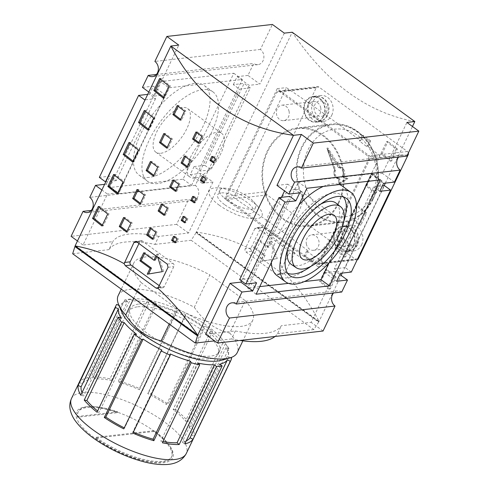 <?xml version="1.0" encoding="UTF-8"?>
<svg xmlns="http://www.w3.org/2000/svg" width="489" height="489" viewBox="0 0 489 489"><rect width="100%" height="100%" fill="white"/><g stroke="black" fill="none" stroke-linecap="round" stroke-linejoin="round"><path stroke-width="0.37" stroke-dasharray="2.44 1.83" d="M293.956 249.659A707.186 240.71 25.6 0 0 263.308 227.336L262.049 226.994L260.606 228.094L251.028 248.088L250.784 249.292L251.609 251.346L282.257 273.669L283.553 274.005L285.081 272.893L294.659 252.905L293.956 249.659L288.113 250.325L257.458 227.996A2.359 1.95 83.5 0 0 256.236 227.654L262.067 226.994M260.606 228.094L254.8 228.754A2.359 1.95 83.5 0 1 256.236 227.654M254.8 228.754L245.221 248.748A2.359 1.95 83.5 0 0 245.967 251.988L276.615 274.311L282.257 273.669M380.002 155.838A707.186 240.71 25.6 0 0 368.015 146.449L366.689 146.596A704.832 239.91 25.6 0 0 359.384 140.973L360.705 140.826A707.186 240.71 25.6 0 0 286.34 87.617L233.669 197.562A707.186 240.71 -154.4 0 1 308.027 250.765L306.707 250.918A704.832 239.91 -154.4 0 1 314.017 256.542L315.338 256.389A707.186 240.71 -154.4 0 1 327.324 265.784L380.002 155.838L370.888 156.877L318.217 266.817L327.324 265.784M318.217 266.817L224.561 198.595L277.232 88.65L370.888 156.877M277.232 88.65L286.34 87.617M224.561 198.595L233.669 197.562M368.015 146.449L370.65 140.948L369.323 141.101A704.832 239.91 25.6 0 0 362.013 135.477L359.384 140.973M369.323 141.101L366.689 146.596M362.013 135.477L363.339 135.331L360.705 140.826M306.707 250.918L304.072 256.413A704.832 239.91 -154.4 0 1 311.383 262.037L312.703 261.884L315.338 256.389M308.027 250.765L305.393 256.267L304.072 256.413M386.646 141.627L387.973 141.474L382.227 153.467A707.186 240.71 -154.4 0 1 391.622 161.003L397.368 149.011L396.041 149.163A704.832 239.91 25.6 0 0 386.646 141.627L380.9 153.619A704.832 239.91 -154.4 0 1 390.295 161.156L391.622 161.003M382.227 153.467L380.9 153.619M396.041 149.163L390.295 161.156M397.368 149.011A707.186 240.71 25.6 0 0 387.973 141.474M340.674 237.575L342 237.422L336.255 249.414A707.186 240.71 -154.4 0 1 345.65 256.951L351.395 244.958L350.069 245.111A704.832 239.91 25.6 0 0 340.674 237.575L334.928 249.567A704.832 239.91 -154.4 0 1 344.323 257.104L345.65 256.951M336.255 249.414L334.928 249.567M350.069 245.111L344.323 257.104M351.395 244.958A707.186 240.71 25.6 0 0 342 237.422M325.35 269.555L326.676 269.408L320.931 281.401A707.186 240.71 -154.4 0 1 330.326 288.938L336.071 276.945L334.745 277.092A704.832 239.91 25.6 0 0 325.35 269.555L319.604 281.554A704.832 239.91 -154.4 0 1 328.999 289.085L330.326 288.938M320.931 281.401L319.604 281.554M334.745 277.092L328.999 289.085M336.071 276.945A707.186 240.71 25.6 0 0 326.676 269.408M371.322 173.607L372.649 173.454L366.903 185.453A707.186 240.71 -154.4 0 1 376.298 192.984L382.043 180.991L380.717 181.144A704.832 239.91 25.6 0 0 371.322 173.607L365.576 185.6A704.832 239.91 -154.4 0 1 374.971 193.137L376.298 192.984M366.903 185.453L365.576 185.6M380.717 181.144L374.971 193.137M382.043 180.991A707.186 240.71 25.6 0 0 372.649 173.454M288.113 250.325A2.359 1.95 83.5 0 1 288.852 253.565L279.28 273.553A2.359 1.95 83.5 0 1 277.844 274.659A2.359 1.95 83.5 0 1 276.615 274.311M250.784 249.292C234.476 240.649 216.37 234.928 196.45 232.128L195.924 232.189L196.04 232.77L318.645 322.08L318.528 321.499L319.054 321.438L341.108 275.405M414.831 121.541C367.471 112.806 326.603 83.038 292.226 32.231L196.45 232.128L319.054 321.438C309.396 302.691 297.825 286.792 284.353 273.742M342.221 273.082L384.103 185.667M385.32 183.131L412.459 126.48M370.65 140.948A707.186 240.71 25.6 0 0 363.339 135.331M305.393 256.267A707.186 240.71 -154.4 0 1 312.703 261.884M351.579 217.434A707.186 240.71 -154.4 0 1 360.974 224.971L366.719 212.978A707.186 240.71 25.6 0 0 357.325 205.441L351.579 217.434L350.252 217.587A704.832 239.91 -154.4 0 1 359.647 225.123L360.974 224.971M314.017 256.542L311.383 262.037M366.719 212.978L365.393 213.125A704.832 239.91 25.6 0 0 355.998 205.594L350.252 217.587M365.393 213.125L359.647 225.123M355.998 205.594L357.325 205.441M318.528 321.499L195.924 232.189M318.645 322.08L313.81 329.592L191.205 240.282L196.04 232.77M258.736 239.714L254.903 247.709L265.124 255.154L262.251 261.15L277.257 258.595L271.829 241.163L268.956 247.159L258.736 239.714L257.416 239.867L267.636 247.306L270.509 241.309L275.937 258.748L260.93 261.297L263.803 255.301L253.589 247.862L257.416 239.867M205.618 334.329L235.38 330.943A94.291 32.097 25.6 0 0 281.377 325.717L311.138 322.337L335.564 271.364L339.904 274.525M323.058 331.016L311.138 322.337M188.534 233.027L176.615 224.347L188.589 199.359A8.252 6.815 -96.5 0 0 192.874 200.557A8.252 6.815 -96.5 0 0 198.656 194.243A8.252 6.815 -96.5 0 0 195.294 185.368L201.04 173.369L212.959 182.055L188.534 233.027L158.772 236.407L154.94 244.408A94.291 32.097 25.6 0 0 108.943 249.634L112.776 241.639L83.014 245.02L107.433 194.047L101.889 190.007M158.772 236.407A94.291 32.097 25.6 0 0 112.776 241.639M275.02 336.481A94.291 32.097 25.6 0 0 277.544 333.712L281.377 325.717M235.38 330.943L231.548 338.944A94.291 32.097 25.6 0 0 239.958 340.46M394.409 182.097L382.49 173.412L406.915 122.439M406.86 156.113A8.252 6.815 -96.5 0 0 402.581 154.909A8.252 6.815 -96.5 0 0 398.676 157.042M284.311 33.13L259.885 84.108L247.966 75.422L253.712 63.429A8.252 6.815 -96.5 0 0 257.996 64.634A8.252 6.815 -96.5 0 0 263.785 58.319A8.252 6.815 -96.5 0 0 260.417 49.438L272.391 24.45M341.738 292.037A8.252 6.815 -96.5 0 0 337.453 290.839A8.252 6.815 -96.5 0 0 333.547 292.972M159.231 285.662L161.596 287.385A2.359 1.95 -96.5 0 0 162.819 287.728A2.359 1.95 -96.5 0 0 164.255 286.627L173.833 266.639A2.359 1.95 -96.5 0 0 173.088 263.4L142.433 241.071A2.359 1.95 -96.5 0 0 141.211 240.729A2.359 1.95 -96.5 0 0 139.775 241.829L138.968 243.51M163.247 98.057L164.573 97.904A704.832 239.91 -154.4 0 1 163.668 97.183M159.597 78.527L160.93 78.374A704.832 239.91 25.6 0 0 170.319 85.911L164.573 97.904M160.93 78.374L160.502 79.255M170.319 85.911L168.992 86.058M117.274 194.005L118.601 193.852A704.832 239.91 -154.4 0 1 117.696 193.131M113.631 174.475L114.958 174.322A704.832 239.91 25.6 0 0 124.347 181.859L118.601 193.852M114.958 174.322L114.536 175.209M124.347 181.859L123.026 182.012M101.957 225.985L103.277 225.839A704.832 239.91 -154.4 0 1 102.372 225.117M98.307 206.456L99.634 206.309A704.832 239.91 25.6 0 0 109.023 213.84L103.277 225.839M99.634 206.309L99.212 207.189M109.023 213.84L107.702 213.993M147.922 130.037L149.249 129.885A704.832 239.91 -154.4 0 1 148.344 129.163M144.279 110.508L145.606 110.355A704.832 239.91 25.6 0 0 154.995 117.892L149.249 129.885M145.606 110.355L145.184 111.241M154.995 117.892L153.668 118.045M213.387 162.88L214.708 162.727A704.832 239.91 -154.4 0 1 213.779 162.067M211.835 156.407L213.155 156.26L212.764 157.073M213.155 156.26A704.832 239.91 25.6 0 0 216.621 158.729L214.708 162.727M216.621 158.729L215.301 158.882M203.809 182.868L205.129 182.721A704.832 239.91 -154.4 0 1 204.2 182.055M202.257 176.395L203.577 176.248L203.186 177.061M203.577 176.248A704.832 239.91 25.6 0 0 207.043 178.717L205.129 182.721M207.043 178.717L205.722 178.87M184.653 222.85L185.973 222.697A704.832 239.91 -154.4 0 1 185.044 222.037M183.1 216.376L184.42 216.224L184.029 217.037M184.42 216.224A704.832 239.91 25.6 0 0 187.892 218.699L185.973 222.697M187.892 218.699L186.572 218.852M175.08 242.837L176.395 242.685A704.832 239.91 -154.4 0 1 175.465 242.024M173.528 236.364L174.842 236.218L174.457 237.031M174.842 236.218A704.832 239.91 25.6 0 0 178.314 238.687L176.395 242.685M178.314 238.687L176.994 238.84M194.231 202.856L195.551 202.709A704.832 239.91 -154.4 0 1 194.622 202.043M192.678 196.389L193.999 196.236L193.607 197.049M193.999 196.236A704.832 239.91 25.6 0 0 197.464 198.711L195.551 202.709M197.464 198.711L196.15 198.858M198.491 143.375L199.812 143.222A704.832 239.91 -154.4 0 1 198.889 142.543M195.948 132.03L197.269 131.877L196.871 132.708M197.269 131.877A704.832 239.91 25.6 0 0 203.161 136.223L199.812 143.222M203.161 136.223L201.847 136.376M187 167.36L188.32 167.207A704.832 239.91 -154.4 0 1 187.397 166.529M184.457 156.015L185.777 155.863L185.38 156.694M185.777 155.863A704.832 239.91 25.6 0 0 191.67 160.215L188.32 167.207M191.67 160.215L190.349 160.361M164.017 215.337L165.331 215.184A704.832 239.91 -154.4 0 1 164.408 214.506M161.474 203.986L162.788 203.84L162.391 204.671M162.788 203.84A704.832 239.91 25.6 0 0 168.687 208.186L165.331 215.184M168.687 208.186L167.366 208.338M152.519 239.323L153.839 239.17A704.832 239.91 -154.4 0 1 152.916 238.491M149.976 227.978L151.297 227.825L150.899 228.656M151.297 227.825A704.832 239.91 25.6 0 0 157.195 232.177L153.839 239.17M157.195 232.177L155.875 232.324M175.508 191.346L176.829 191.199A704.832 239.91 -154.4 0 1 175.906 190.521M172.965 180.001L174.286 179.854L173.882 180.685M174.286 179.854A704.832 239.91 25.6 0 0 180.178 184.2L176.829 191.199M180.178 184.2L178.858 184.353M180.221 120.19L181.541 120.043A704.832 239.91 -154.4 0 1 180.63 119.34M177.22 105.575L178.546 105.422A704.832 239.91 25.6 0 0 185.851 111.046L181.541 120.043M178.546 105.422L178.13 106.278M185.851 111.046L184.53 111.199M166.816 148.179L168.137 148.026A704.832 239.91 -154.4 0 1 167.22 147.33M163.815 133.558L165.135 133.411A704.832 239.91 25.6 0 0 172.446 139.035L168.137 148.026M165.135 133.411L164.726 134.267M172.446 139.035L171.126 139.182M140.001 204.145L141.321 203.999A704.832 239.91 -154.4 0 1 140.404 203.302M136.999 189.53L138.32 189.384A704.832 239.91 25.6 0 0 145.63 195.001L141.321 203.999M138.32 189.384L137.91 190.239M145.63 195.001L144.31 195.154M126.59 232.134L127.91 231.982A704.832 239.91 -154.4 0 1 126.993 231.285M123.589 217.513L124.909 217.367A704.832 239.91 25.6 0 0 132.219 222.99L127.91 231.982M124.909 217.367L124.499 218.222M132.219 222.99L130.899 223.137M153.405 176.162L154.726 176.016A704.832 239.91 -154.4 0 1 153.815 175.313M150.404 161.547L151.724 161.394A704.832 239.91 25.6 0 0 159.035 167.018L154.726 176.016M151.724 161.394L151.315 162.25M159.035 167.018L157.715 167.165M132.598 162.018L133.925 161.871A704.832 239.91 -154.4 0 1 133.02 161.15M128.955 142.488L130.282 142.342A704.832 239.91 25.6 0 0 139.671 149.878L133.925 161.871M130.282 142.342L129.86 143.222M139.671 149.878L138.35 150.025M75.361 246.108L75.624 245.857L75.098 245.918M75.624 245.857L198.228 335.167M155.967 255.985L156.804 254.231L157.751 257.275M77.464 240.979L83.014 245.02M176.615 224.347L71.094 236.34M148.815 92.06L154.365 96.101L178.785 45.122M338.944 178.497L338.987 183.222L345.815 178.711L342.392 176.217L343.192 176.04L346.86 178.711L338.871 183.992L338.822 178.931A5.892 4.872 83.5 0 1 334.568 170.068L326.933 148.173L338.938 167.183A5.892 4.872 83.5 0 1 343.192 176.04L344.25 175.924A5.892 4.872 -96.5 0 0 339.989 167.067L338.486 167.678L328.192 151.382L326.933 148.173L327.985 148.051L335.625 169.952L334.739 170.148A5.422 4.48 -96.5 0 0 334.8 175.747A5.422 4.48 -96.5 0 0 338.944 178.497L338.822 178.931L338.944 178.497L338.822 178.931L339.879 178.809L339.922 183.87L338.785 183.87L338.743 178.87M345.815 178.711L347.911 178.589L344.25 175.924M338.987 183.222L338.785 183.87M335.625 169.952A5.892 4.872 -96.5 0 0 339.879 178.809M339.922 183.87L347.911 178.589M339.989 167.067L327.985 148.051M353.321 245.533A12.494 10.324 -96.5 0 0 352.856 232.397A12.494 10.324 -96.5 0 0 342.881 226.548A12.494 10.324 -96.5 0 0 334.036 240.123A12.494 10.324 -96.5 0 0 345.705 251.37A12.494 10.324 -96.5 0 0 353.321 245.533M323.498 115.887A12.494 10.324 -96.5 0 0 323.033 102.751A12.494 10.324 -96.5 0 0 313.064 96.901A12.494 10.324 -96.5 0 0 304.213 110.477A12.494 10.324 -96.5 0 0 315.882 121.73A12.494 10.324 -96.5 0 0 323.498 115.887M338.247 202.813A48.796 40.324 -96.5 0 0 336.432 151.492A48.796 40.324 -96.5 0 0 297.489 128.65A48.796 40.324 -96.5 0 0 262.935 181.688A48.796 40.324 -96.5 0 0 308.51 225.618A48.796 40.324 -96.5 0 0 338.247 202.813M408.358 152.99A2.359 1.95 -96.5 0 0 407.429 151.517L318.883 87.018A2.359 1.95 -96.5 0 0 317.661 86.669A2.359 1.95 -96.5 0 0 316.224 87.775L266.419 191.719A2.359 1.95 -96.5 0 0 267.165 194.958L355.711 259.457A2.359 1.95 -96.5 0 0 356.933 259.8A2.359 1.95 -96.5 0 0 357.208 259.745M368.602 159.255A2.359 1.95 -96.5 0 0 367.856 156.015L279.311 91.51A2.359 1.95 -96.5 0 0 278.088 91.168A2.359 1.95 -96.5 0 0 276.652 92.268L226.847 196.217A2.359 1.95 -96.5 0 0 227.593 199.457L316.139 263.956A2.359 1.95 -96.5 0 0 317.367 264.298A2.359 1.95 -96.5 0 0 318.804 263.198L368.602 159.255L407.471 154.836M353.657 245.784A12.965 10.715 83.5 0 1 345.76 251.841A12.965 10.715 83.5 0 1 333.651 240.166A12.965 10.715 83.5 0 1 342.832 226.077A12.965 10.715 83.5 0 1 353.174 232.147A12.965 10.715 83.5 0 1 353.657 245.784M361.573 244.885A12.965 10.715 -96.5 0 0 361.09 231.248A12.965 10.715 -96.5 0 0 350.741 225.178A12.965 10.715 -96.5 0 0 341.56 239.268A12.965 10.715 -96.5 0 0 353.669 250.943A12.965 10.715 -96.5 0 0 361.573 244.885M323.84 116.137A12.965 10.715 83.5 0 1 315.937 122.195A12.965 10.715 83.5 0 1 303.828 110.526A12.965 10.715 83.5 0 1 313.009 96.431A12.965 10.715 83.5 0 1 323.357 102.501A12.965 10.715 83.5 0 1 323.84 116.137M331.75 115.239A12.965 10.715 -96.5 0 0 331.273 101.602A12.965 10.715 -96.5 0 0 320.925 95.532A12.965 10.715 -96.5 0 0 311.744 109.622A12.965 10.715 -96.5 0 0 323.852 121.296A12.965 10.715 -96.5 0 0 331.75 115.239M338.761 203.186A49.505 40.905 83.5 0 1 308.59 226.321A49.505 40.905 83.5 0 1 262.355 181.755A49.505 40.905 83.5 0 1 297.41 127.947A49.505 40.905 83.5 0 1 336.921 151.119A49.505 40.905 83.5 0 1 338.761 203.186M373.058 199.286A49.505 40.905 -96.5 0 0 371.218 147.226A49.505 40.905 -96.5 0 0 331.707 124.053A49.505 40.905 -96.5 0 0 296.652 177.855A49.505 40.905 -96.5 0 0 342.887 222.422A49.505 40.905 -96.5 0 0 373.058 199.286M194.329 307.269C203.558 321.224 215.356 329.812 229.72 333.052L245.24 300.668L209.842 274.885L194.329 307.269A66.003 22.463 -154.4 0 0 130.05 289.323A66.003 22.463 -154.4 0 0 118.204 295.539M133.784 298.266L141.254 282.679L176.645 308.461L169.182 324.048M141.254 282.679A66.003 22.463 -154.4 0 1 133.723 263.155A66.003 22.463 -154.4 0 1 209.842 274.885M229.72 333.052A66.003 22.463 -154.4 0 1 237.257 352.575M122.177 312.862A58.931 20.061 -154.4 0 1 132.287 299.042A58.931 20.061 -154.4 0 1 205.068 324.348A58.931 20.061 -154.4 0 1 221.26 360.338M245.24 300.668A66.003 22.463 -154.4 0 1 252.77 320.191A66.003 22.463 -154.4 0 1 176.645 308.461M139.096 304.005A49.505 16.852 -154.4 0 1 192.904 320.588A49.505 16.852 -154.4 0 1 219.5 351.444A49.505 16.852 -154.4 0 1 167.574 345.246A49.505 16.852 -154.4 0 1 130.215 308.663A49.505 16.852 -154.4 0 1 139.096 304.005M137.757 306.805A49.505 16.852 -154.4 0 1 191.56 323.388A49.505 16.852 -154.4 0 1 218.161 354.244A49.505 16.852 -154.4 0 1 166.236 348.046A49.505 16.852 -154.4 0 1 128.87 311.462A49.505 16.852 -154.4 0 1 137.757 306.805M117.727 411.891L77.892 416.414A51.858 17.653 -154.4 0 1 78.283 411.591A51.858 17.653 -154.4 0 1 117.727 411.891L117.342 412.685A51.858 17.653 25.6 0 0 77.904 412.392A51.858 17.653 25.6 0 0 77.506 417.215L117.342 412.685M77.506 417.215L77.892 416.414M95.655 438.095A51.858 17.653 25.6 0 0 171.443 457.209A51.858 17.653 25.6 0 0 153.693 431.5L95.655 438.095L96.033 437.294L154.072 430.699A51.858 17.653 -154.4 0 1 171.822 456.408A51.858 17.653 -154.4 0 1 96.033 437.294M153.693 431.5L154.072 430.699M203.87 326.609A60.349 20.538 25.6 0 0 185.099 315.656L185.893 314.794L148.546 392.753A63.649 21.663 -154.4 0 1 168.039 404.134L205.392 326.175L203.87 326.609L166.517 404.568L168.039 404.134M148.546 392.753L147.751 393.614A60.349 20.538 -154.4 0 1 166.517 404.568M185.099 315.656L147.751 393.614M176.786 311.762A60.349 20.538 25.6 0 0 156.59 304.476L155.826 302.966L118.472 380.925A63.649 21.663 -154.4 0 1 139.444 388.492L176.798 310.533L176.786 311.762L139.432 389.721L139.444 388.492M118.472 380.925L119.243 382.435A60.349 20.538 -154.4 0 1 139.432 389.721M156.59 304.476L119.243 382.435M148.821 302.563A60.349 20.538 25.6 0 0 132.623 300.9L130.496 299.146L93.142 377.105A63.649 21.663 -154.4 0 1 109.976 378.834L147.323 300.876L148.821 302.563L111.474 380.521L109.976 378.834M93.142 377.105L95.269 378.859A60.349 20.538 -154.4 0 1 111.474 380.521M132.623 300.9L95.269 378.859M116.694 304.36L79.34 382.319A63.649 21.663 -154.4 0 1 87.519 377.746L124.872 299.788L127.482 301.481L90.129 379.44L87.519 377.746M79.34 382.319L82.256 383.841A60.349 20.538 -154.4 0 1 90.129 379.44M127.482 301.481A60.349 20.538 25.6 0 0 119.603 305.882L82.256 383.841M119.603 305.882L119.072 305.601M80.764 395.161L83.686 396.053A60.349 20.538 -154.4 0 1 81.981 392.624M121.034 318.094L83.686 396.053M97.03 412.203L99.175 412.221A60.349 20.538 -154.4 0 1 97.617 410.98M136.529 334.262L99.175 412.221M123.784 428.865L124.579 428.009A60.349 20.538 -154.4 0 1 124.273 427.857M161.932 350.051L124.579 428.009M133.369 432.111A60.349 20.538 -154.4 0 1 132.898 431.903L132.886 433.126M170.245 353.944L132.898 431.903M162.965 441.518A60.349 20.538 -154.4 0 1 160.857 441.102L162.354 442.789M198.21 363.144L160.857 441.102M186.242 440.882A60.349 20.538 -154.4 0 1 182.201 442.178L184.811 443.878M219.555 364.219L182.201 442.178M230.545 357.722L228.559 356.897A60.349 20.538 25.6 0 0 225.997 347.606L228.919 348.498L191.566 426.457A63.649 21.663 -154.4 0 1 194.231 436.109L231.578 358.15M191.566 426.457L188.644 425.564A60.349 20.538 -154.4 0 1 191.211 434.855L194.231 436.109M228.559 356.897L191.211 434.855M225.997 347.606L188.644 425.564M130.496 299.146A63.649 21.663 25.6 0 0 124.872 299.788M155.826 302.966A63.649 21.663 25.6 0 0 147.323 300.876M185.893 314.794A63.649 21.663 25.6 0 0 176.798 310.533M212.648 331.463L175.3 409.421A63.649 21.663 -154.4 0 1 188.088 421.561L225.441 343.602L222.819 343.131A60.349 20.538 25.6 0 0 210.502 331.444L212.648 331.463A63.649 21.663 25.6 0 0 205.392 326.175M228.919 348.498A63.649 21.663 25.6 0 0 225.441 343.602M210.502 331.444L173.155 409.403A60.349 20.538 -154.4 0 1 185.465 421.09L188.088 421.561M222.819 343.131L185.465 421.09M175.3 409.421L173.155 409.403M143.711 252.789L145.031 252.636L155.251 260.081M144.64 253.461L145.031 252.636M156.804 254.231L158.124 254.084L163.552 271.517L148.583 273.993M156.89 256.658L158.124 254.084M162.232 271.67L163.552 271.517M147.226 274.225L148.546 274.072M194.836 178.082A26.981 12.103 -53.9 0 1 189.915 177.006A26.981 12.103 -53.9 0 1 196.016 148.075A26.981 12.103 -53.9 0 1 221.682 133.393A26.981 12.103 -53.9 0 1 218.479 157.959A26.981 12.103 -53.9 0 1 194.836 178.082M160.777 153.271A26.981 12.103 126.1 0 0 184.42 133.149A26.981 12.103 126.1 0 0 187.623 108.589A26.981 12.103 126.1 0 0 161.957 123.265A26.981 12.103 126.1 0 0 155.857 152.201A26.981 12.103 126.1 0 0 160.777 153.271M295.087 189.384A26.981 12.103 126.1 0 0 271.444 209.5A26.981 12.103 126.1 0 0 268.241 234.066A26.981 12.103 126.1 0 0 293.913 219.384A26.981 12.103 126.1 0 0 300.014 190.453A26.981 12.103 126.1 0 0 295.087 189.384M256.603 282.813L250.472 278.345L239.659 279.58M250.472 278.345L289.745 196.389M299.702 192.862L287.783 184.176L284.549 190.93M281.481 197.33L241.45 280.882M379.764 191.321L373.633 186.859L382.38 185.863M351.316 272.049L345.185 267.587L384.452 185.631M373.633 186.859L334.366 268.816L340.497 273.278M334.366 268.816L345.185 267.587M313.81 329.592L277.544 333.712M335.564 271.364L324.745 272.593L371.677 174.646L382.49 173.412M336.664 281.273L324.745 272.593M383.596 183.326L371.677 174.646M231.548 338.944L214.592 340.87M276.97 185.404L287.783 184.176M147.702 94.377L149.426 94.181L155.557 98.65L145.086 99.835M155.557 98.65L116.29 180.606L110.159 176.138L99.346 177.366M116.29 180.606L105.82 181.792M250.27 87.886L244.139 83.417L204.873 165.374L210.997 169.842L250.27 87.886L239.451 89.114L233.32 84.646L244.139 83.417M204.873 165.374L194.054 166.602L200.184 171.071L210.997 169.842M200.184 171.071L239.451 89.114M247.966 75.422L237.153 76.651L233.32 84.646M237.153 76.651L249.072 85.337L259.885 84.108M194.054 166.602L190.221 174.604L202.14 183.283L249.072 85.337M190.221 174.604L201.04 173.369M212.959 182.055L202.14 183.283M154.94 244.408L191.205 240.282M104.603 184.329L106.333 184.133L118.252 192.819L107.433 194.047M149.426 94.181L153.259 86.186L142.446 87.415M153.259 86.186L165.178 94.872L118.252 192.819M154.365 96.101L165.178 94.872M106.333 184.133L110.159 176.138M72.678 253.754L108.943 249.634M195.294 185.368L89.768 197.36M156.376 74.493L253.712 63.429M160.453 81.59L109.689 187.531L183.033 179.2L233.791 73.252L160.453 81.59L168.968 87.794L242.306 79.456L191.547 185.398L118.204 193.736L168.968 87.794M254.903 247.709L253.589 247.862M268.956 247.159L267.636 247.306M271.829 241.163L270.509 241.309M277.257 258.595L275.937 258.748M262.251 261.15L260.93 261.297M265.124 255.154L263.803 255.301M342.276 186.083A55.398 24.853 -53.9 0 1 335.717 236.517A55.398 24.853 -53.9 0 1 287.165 277.844A55.398 24.853 -53.9 0 1 277.055 275.643M271.383 262.385A55.398 24.853 -53.9 0 1 298.913 204.922M323.431 186.382A55.398 24.853 -53.9 0 1 339.403 184.567M256.132 294.207L247.623 288.003L298.382 182.061L371.719 173.723L368.089 181.309M306.896 188.265L298.382 182.061M380.234 179.928L371.719 173.723M356.475 205.545L328.938 263.015M304.421 281.548L288.455 283.363M259.769 286.627L247.623 288.003M157.751 183.571A55.398 24.853 -53.9 0 1 147.641 181.37A55.398 24.853 -53.9 0 1 160.166 121.963A55.398 24.853 -53.9 0 1 212.874 91.822A55.398 24.853 -53.9 0 1 206.297 142.256A55.398 24.853 -53.9 0 1 157.751 183.571M149.237 177.366A55.398 24.853 -53.9 0 1 139.127 175.172A55.398 24.853 -53.9 0 1 151.651 115.759A55.398 24.853 -53.9 0 1 204.359 85.618A55.398 24.853 -53.9 0 1 197.782 136.058A55.398 24.853 -53.9 0 1 149.237 177.366M109.689 187.531L118.204 193.736M233.791 73.252L242.306 79.456M183.033 179.2L191.547 185.398M320.491 204.261A37.946 17.023 126.1 0 0 287.666 249.323M291.322 264.439A37.946 17.023 126.1 0 0 327.178 243.62A37.946 17.023 126.1 0 0 335.998 203.1M343.333 196.896A47.622 21.369 126.1 0 0 341.151 194.885A47.622 21.369 126.1 0 0 332.764 193.21A47.622 21.369 126.1 0 0 291.242 228.375A47.622 21.369 126.1 0 0 285.081 271.86A47.622 21.369 126.1 0 0 287.66 273.32M311.138 266.23A47.622 21.369 126.1 0 0 343.779 221.419M260.417 49.438L154.891 61.431M91.254 210.417L188.589 199.359M338.088 240.729A7.781 6.43 83.5 0 1 343.412 231.23A7.781 6.43 83.5 0 1 350.68 238.235A7.781 6.43 83.5 0 1 345.173 246.688A7.781 6.43 83.5 0 1 338.088 240.729M306.426 244.329A7.781 6.43 83.5 0 1 311.756 234.83A7.781 6.43 83.5 0 1 319.024 241.829A7.781 6.43 83.5 0 1 313.516 250.289A7.781 6.43 83.5 0 1 306.426 244.329M289.023 111.144A7.781 6.43 83.5 0 1 283.693 120.642A7.781 6.43 83.5 0 1 276.432 113.637A7.781 6.43 83.5 0 1 281.939 105.184A7.781 6.43 83.5 0 1 289.023 111.144M320.68 107.543A7.781 6.43 83.5 0 1 315.35 117.042A7.781 6.43 83.5 0 1 308.088 110.037A7.781 6.43 83.5 0 1 313.596 101.584A7.781 6.43 83.5 0 1 320.68 107.543M226.707 199.964A19.798 6.742 -154.4 0 1 219.934 190.148A19.798 6.742 -154.4 0 1 225.704 188.228A19.798 6.742 -154.4 0 1 253.528 201.56A19.798 6.742 -154.4 0 1 255.649 207.263A19.798 6.742 -154.4 0 1 226.707 199.964M224.5 204.579A19.798 6.742 -154.4 0 1 217.721 194.763A19.798 6.742 -154.4 0 1 238.491 197.244A19.798 6.742 -154.4 0 1 253.436 211.878A19.798 6.742 -154.4 0 1 224.5 204.579M219.219 205.178A29.23 9.951 -154.4 0 1 217.739 187.855A29.23 9.951 -154.4 0 1 258.809 207.532A29.23 9.951 -154.4 0 1 253.064 218.766A29.23 9.951 -154.4 0 1 219.219 205.178M263.308 227.336L257.458 227.996M251.028 248.088L245.221 248.748M251.609 251.346L245.967 251.988M294.659 252.905L288.852 253.565M285.081 272.893L279.28 273.553M167.238 264.06L173.088 263.4M136.59 241.737L142.433 241.071M168.027 267.294L173.833 266.639M158.448 287.287L164.255 286.627M158.124 287.776L161.596 287.385M137.116 242.128L139.775 241.829M342.392 176.217A5.422 4.48 -96.5 0 0 342.532 170.637A5.422 4.48 -96.5 0 0 338.486 167.678M328.192 151.382L334.739 170.148M355.98 242.361A7.781 6.43 -96.5 0 0 350.289 230.508A7.781 6.43 -96.5 0 0 344.812 241.939A7.781 6.43 -96.5 0 0 355.98 242.361M356.75 245.142A12.494 10.324 83.5 0 1 349.134 250.985A12.494 10.324 83.5 0 1 337.465 239.738A12.494 10.324 83.5 0 1 346.31 226.156A12.494 10.324 83.5 0 1 356.285 232.006A12.494 10.324 83.5 0 1 356.75 245.142M326.157 112.715A7.781 6.43 -96.5 0 0 320.466 100.862A7.781 6.43 -96.5 0 0 314.995 112.293A7.781 6.43 -96.5 0 0 326.157 112.715M326.927 115.496A12.494 10.324 83.5 0 1 319.311 121.339A12.494 10.324 83.5 0 1 307.642 110.092A12.494 10.324 83.5 0 1 316.493 96.51A12.494 10.324 83.5 0 1 326.463 102.36A12.494 10.324 83.5 0 1 326.927 115.496M371.781 196.132A44.083 36.424 -96.5 0 0 339.525 128.968A44.083 36.424 -96.5 0 0 308.504 193.711A44.083 36.424 -96.5 0 0 371.781 196.132M372.545 198.913A48.796 40.324 83.5 0 1 342.807 221.719A48.796 40.324 83.5 0 1 297.233 177.788A48.796 40.324 83.5 0 1 331.786 124.756A48.796 40.324 83.5 0 1 370.729 147.599A48.796 40.324 83.5 0 1 372.545 198.913M407.429 151.517L367.856 156.015M357.673 258.779L318.804 263.198M267.165 194.958L227.593 199.457M226.847 196.217L266.419 191.719M316.139 263.956L355.711 259.457M316.224 87.775L276.652 92.268M279.311 91.51L318.883 87.018M71.486 398.504A63.649 21.663 -154.4 0 1 164.5 421.958A63.649 21.663 -154.4 0 1 186.285 453.505M154.481 431.408A53.277 18.136 25.6 0 0 76.437 412.215A53.277 18.136 25.6 0 0 143.094 460.766A53.277 18.136 25.6 0 0 154.481 431.408M277.844 274.659L283.553 274.005M162.819 287.728L157.11 288.376M141.211 240.729L135.435 241.383M338.798 178.931C334.354 177.207 332.917 174.261 334.494 170.093L327.037 148.711M342.881 226.548L346.31 226.156C351.799 226.004 355.668 228.54 357.917 233.773C359.305 237.501 359.195 241.144 357.593 244.702C355.778 248.32 352.954 250.411 349.134 250.985L345.705 251.37M313.064 96.901L316.493 96.51C321.976 96.357 325.845 98.894 328.095 104.126C329.482 107.855 329.378 111.498 327.771 115.056C325.955 118.674 323.137 120.765 319.311 121.339L315.882 121.73M297.489 128.65L331.786 124.756C338.846 123.992 345.668 125.257 352.257 128.546C358.62 131.785 364.024 136.523 368.474 142.757C379.709 158.204 381.775 181.486 373.394 198.467C366.591 211.988 356.395 219.732 342.807 221.719L308.51 225.618M317.367 264.298L356.933 259.8M278.088 91.168L317.661 86.669M350.741 225.178L342.832 226.077M353.669 250.943L345.76 251.841M320.925 95.532L313.009 96.431M323.852 121.296L315.937 122.195M331.707 124.053L297.41 127.947M342.887 222.422L308.59 226.321M133.723 263.155L121.266 289.146M252.77 320.191L242.868 340.864M130.215 308.663L128.87 311.462M219.5 351.444L218.161 354.244M77.904 412.392L78.283 411.591M171.443 457.209L171.822 456.408M155.857 152.201L189.915 177.006M187.623 108.589L221.682 133.393M334.073 215.258L300.014 190.453M302.3 258.877L268.241 234.066M139.127 175.172L147.641 181.37M204.359 85.618L212.874 91.822M285.081 271.86L289.708 275.521M341.151 194.885L346.053 198.173M337.453 290.839L231.927 302.832M402.581 154.909L297.055 166.902M257.996 64.634L152.47 76.626M192.874 200.557L87.348 212.55M313.516 250.289L345.173 246.688M311.756 234.83L343.412 231.23M283.693 120.642L315.35 117.042M281.939 105.184L313.596 101.584M219.934 190.148L217.721 194.763M255.649 207.263L253.436 211.878M225.704 188.228L217.739 187.855M253.528 201.56L258.809 207.532"/><path stroke-width="0.73" d="M341.108 275.405L342.221 273.082M384.103 185.667L385.32 183.131M412.459 126.48L414.831 121.541L292.226 32.231L284.311 33.13L272.391 24.45L166.865 36.443L154.891 61.431A8.252 6.815 83.5 0 1 158.259 70.312A8.252 6.815 83.5 0 1 152.47 76.626A8.252 6.815 83.5 0 1 148.191 75.422L142.446 87.415L148.815 92.06M217.538 343.009L323.058 331.016L335.032 306.035L229.506 318.027A8.252 6.815 83.5 0 1 226.144 309.146A8.252 6.815 83.5 0 1 231.927 302.832A8.252 6.815 83.5 0 1 236.211 304.03L241.957 292.037L230.038 283.357L205.618 334.329L217.538 343.009L229.506 318.027M239.958 340.46A94.291 32.097 25.6 0 0 275.02 336.481M414.831 121.541L406.915 122.439L418.835 131.125L313.308 143.118L301.389 134.432L276.97 185.404L288.889 194.09L294.635 182.097A8.252 6.815 83.5 0 1 291.267 173.216A8.252 6.815 83.5 0 1 297.055 166.902A8.252 6.815 83.5 0 1 301.34 168.106L313.308 143.118M301.34 168.106L406.86 156.113L418.835 131.125M398.676 157.042A8.252 6.815 -96.5 0 0 400.161 170.105L294.635 182.097M382.38 185.863L384.452 185.631L390.583 190.093L379.764 191.321L383.596 183.326L394.409 182.097L400.161 170.105M339.904 274.525L347.483 280.044L336.664 281.273L340.497 273.278L351.316 272.049L390.583 190.093M236.211 304.03L341.738 292.037L347.483 280.044M333.547 292.972A8.252 6.815 -96.5 0 0 335.032 306.035M136.59 241.737A707.186 240.71 25.6 0 0 167.238 264.06L168.027 267.294L158.448 287.287L157.11 288.376L155.954 288.027L125.306 265.698L124.139 263.681L133.968 242.489L135.386 241.389L136.59 241.737M163.247 98.057A707.186 240.71 -154.4 0 1 153.852 90.52L159.597 78.527A707.186 240.71 25.6 0 0 168.992 86.058L163.247 98.057M163.668 97.183A704.832 239.91 -154.4 0 1 155.184 90.367L153.852 90.52M160.502 79.255L155.184 90.367M117.274 194.005A707.186 240.71 -154.4 0 1 107.886 186.468L113.631 174.475A707.186 240.71 25.6 0 0 123.026 182.012L117.274 194.005M117.696 193.131A704.832 239.91 -154.4 0 1 109.212 186.315L107.886 186.468M114.536 175.209L109.212 186.315M101.957 225.985A707.186 240.71 -154.4 0 1 92.562 218.449L98.307 206.456A707.186 240.71 25.6 0 0 107.702 213.993L101.957 225.985M102.372 225.117A704.832 239.91 -154.4 0 1 93.888 218.302L92.562 218.449M99.212 207.189L93.888 218.302M147.922 130.037A707.186 240.71 -154.4 0 1 138.528 122.501L144.279 110.508A707.186 240.71 25.6 0 0 153.668 118.045L147.922 130.037M148.344 129.163A704.832 239.91 -154.4 0 1 139.86 122.354L138.528 122.501M145.184 111.241L139.86 122.354M138.968 243.51L130.196 261.817A2.359 1.95 -96.5 0 0 130.942 265.056L159.231 285.662M157.709 288.137C171.945 301.096 185.276 316.793 197.703 335.228L198.228 335.167L197.513 335.845L74.909 246.535L75.361 246.108M301.389 134.432L293.473 135.331L197.703 335.228L75.098 245.918L170.869 46.027L293.473 135.331C238.528 127.458 197.66 97.69 170.869 46.027L178.785 45.122L166.865 36.443M75.098 245.918C92.25 249.029 108.595 254.952 124.139 263.681M132.598 162.018A707.186 240.71 -154.4 0 1 123.204 154.487L128.955 142.488A707.186 240.71 25.6 0 0 138.35 150.025L132.598 162.018M153.405 176.162A707.186 240.71 -154.4 0 1 146.095 170.539L150.404 161.547A707.186 240.71 25.6 0 0 157.715 167.165L153.405 176.162M126.59 232.134A707.186 240.71 -154.4 0 1 119.279 226.511L123.589 217.513A707.186 240.71 25.6 0 0 130.899 223.137L126.59 232.134M140.001 204.145A707.186 240.71 -154.4 0 1 132.684 198.528L136.999 189.53A707.186 240.71 25.6 0 0 144.31 195.154L140.001 204.145M166.816 148.179A707.186 240.71 -154.4 0 1 159.506 142.556L163.815 133.558A707.186 240.71 25.6 0 0 171.126 139.182L166.816 148.179M180.221 120.19A707.186 240.71 -154.4 0 1 172.91 114.573L177.22 105.575A707.186 240.71 25.6 0 0 184.53 111.199L180.221 120.19M175.508 191.346A707.186 240.71 -154.4 0 1 169.61 187L172.965 180.001A707.186 240.71 25.6 0 0 178.858 184.353L175.508 191.346M152.519 239.323A707.186 240.71 -154.4 0 1 146.627 234.971L149.976 227.978A707.186 240.71 25.6 0 0 155.875 232.324L152.519 239.323M164.017 215.337A707.186 240.71 -154.4 0 1 158.118 210.985L161.474 203.986A707.186 240.71 25.6 0 0 167.366 208.338L164.017 215.337M187 167.36A707.186 240.71 -154.4 0 1 181.107 163.008L184.457 156.015A707.186 240.71 25.6 0 0 190.349 160.361L187 167.36M198.491 143.375A707.186 240.71 -154.4 0 1 192.599 139.023L195.948 132.03A707.186 240.71 25.6 0 0 201.847 136.376L198.491 143.375M194.231 202.856A707.186 240.71 -154.4 0 1 190.765 200.386L192.678 196.389A707.186 240.71 25.6 0 0 196.15 198.858L194.231 202.856M175.08 242.837A707.186 240.71 -154.4 0 1 171.608 240.362L173.528 236.364A707.186 240.71 25.6 0 0 176.994 238.84L175.08 242.837M184.653 222.85A707.186 240.71 -154.4 0 1 181.187 220.374L183.1 216.376A707.186 240.71 25.6 0 0 186.572 218.852L184.653 222.85M203.809 182.868A707.186 240.71 -154.4 0 1 200.343 180.392L202.257 176.395A707.186 240.71 25.6 0 0 205.722 178.87L203.809 182.868M213.387 162.88A707.186 240.71 -154.4 0 1 209.922 160.404L211.835 156.407A707.186 240.71 25.6 0 0 215.301 158.882L213.387 162.88M213.779 162.067A704.832 239.91 -154.4 0 1 211.236 160.258L209.922 160.404M212.764 157.073L211.236 160.258M204.2 182.055A704.832 239.91 -154.4 0 1 201.664 180.245L200.343 180.392M203.186 177.061L201.664 180.245M185.044 222.037A704.832 239.91 -154.4 0 1 182.507 220.221L181.187 220.374M184.029 217.037L182.507 220.221M175.465 242.024A704.832 239.91 -154.4 0 1 172.929 240.215L171.608 240.362M174.457 237.031L172.929 240.215M194.622 202.043A704.832 239.91 -154.4 0 1 192.085 200.233L190.765 200.386M193.607 197.049L192.085 200.233M198.889 142.543A704.832 239.91 -154.4 0 1 193.919 138.876L192.599 139.023M196.871 132.708L193.919 138.876M187.397 166.529A704.832 239.91 -154.4 0 1 182.428 162.861L181.107 163.008M185.38 156.694L182.428 162.861M164.408 214.506A704.832 239.91 -154.4 0 1 159.438 210.838L158.118 210.985M162.391 204.671L159.438 210.838M152.916 238.491A704.832 239.91 -154.4 0 1 147.947 234.824L146.627 234.971M150.899 228.656L147.947 234.824M175.906 190.521A704.832 239.91 -154.4 0 1 170.93 186.847L169.61 187M173.882 180.685L170.93 186.847M180.63 119.34A704.832 239.91 -154.4 0 1 174.231 114.42L172.91 114.573M178.13 106.278L174.231 114.42M167.22 147.33A704.832 239.91 -154.4 0 1 160.826 142.403L159.506 142.556M164.726 134.267L160.826 142.403M140.404 203.302A704.832 239.91 -154.4 0 1 134.01 198.375L132.684 198.528M137.91 190.239L134.01 198.375M126.993 231.285A704.832 239.91 -154.4 0 1 120.6 226.358L119.279 226.511M124.499 218.222L120.6 226.358M153.815 175.313A704.832 239.91 -154.4 0 1 147.415 170.392L146.095 170.539M151.315 162.25L147.415 170.392M133.02 161.15A704.832 239.91 -154.4 0 1 124.536 154.335L123.204 154.487M129.86 143.222L124.536 154.335M74.909 246.535L72.678 253.754L195.282 343.064L197.513 335.845M157.751 257.275L162.232 271.67L147.226 274.225L150.099 268.223L139.885 260.784L143.711 252.789L153.931 260.227L155.967 255.985M101.889 190.007L95.514 185.362L89.768 197.36A8.252 6.815 83.5 0 1 93.13 206.236A8.252 6.815 83.5 0 1 87.348 212.55A8.252 6.815 83.5 0 1 83.063 211.352L71.094 236.34L77.464 240.979M357.208 259.745A2.359 1.95 -96.5 0 0 358.376 258.699L408.174 154.756A2.359 1.95 -96.5 0 0 408.358 152.99M169.182 324.048L161.132 340.845C146.767 337.612 134.97 329.018 125.74 315.063L133.784 298.266M125.74 315.063A66.003 22.463 -154.4 0 1 118.729 304.806A66.003 22.463 -154.4 0 1 118.204 295.539L121.266 289.146M242.868 340.864L237.257 352.575A66.003 22.463 -154.4 0 1 229.702 357.979A66.003 22.463 -154.4 0 1 161.132 340.845M229.702 357.979L221.26 360.338A58.931 20.061 -154.4 0 1 166.187 348.144A58.931 20.061 -154.4 0 1 122.177 312.862L118.729 304.806M119.072 305.601L116.694 304.36A63.649 21.663 25.6 0 0 116.119 305.35A63.649 21.663 25.6 0 0 115.453 307.557L118.472 308.803L81.119 386.762L78.099 385.515L115.453 307.557M118.472 308.803A60.349 20.538 25.6 0 0 121.034 318.094L118.118 317.202L80.764 395.161A63.649 21.663 -154.4 0 1 78.099 385.515M81.981 392.624A60.349 20.538 -154.4 0 1 81.119 386.762M124.212 322.575A60.349 20.538 25.6 0 0 136.529 334.262L134.383 334.244L97.03 412.203A63.649 21.663 -154.4 0 1 84.236 400.063L121.59 322.104L124.212 322.575L86.859 400.534L84.236 400.063M97.617 410.98A60.349 20.538 -154.4 0 1 86.859 400.534M143.161 339.097A60.349 20.538 25.6 0 0 161.932 350.051L161.138 350.906L123.784 428.865A63.649 21.663 -154.4 0 1 104.291 417.49L141.639 339.531L143.161 339.097L105.813 417.056L104.291 417.49M124.273 427.857A60.349 20.538 -154.4 0 1 105.813 417.056M190.441 361.23L191.205 362.74L153.858 440.699A63.649 21.663 -154.4 0 1 132.886 433.126L170.233 355.167L170.245 353.944A60.349 20.538 25.6 0 0 190.441 361.23L153.088 439.189A60.349 20.538 -154.4 0 1 133.369 432.111M153.858 440.699L153.088 439.189M214.414 364.806L216.535 366.561L179.188 444.519A63.649 21.663 -154.4 0 1 162.354 442.789L199.708 364.831L198.21 363.144A60.349 20.538 25.6 0 0 214.414 364.806L177.061 442.765A60.349 20.538 -154.4 0 1 162.965 441.518M179.188 444.519L177.061 442.765M227.428 359.818L230.337 361.347L192.99 439.305A63.649 21.663 -154.4 0 1 184.811 443.878L222.159 365.919L219.555 364.219A60.349 20.538 25.6 0 0 227.428 359.818L190.074 437.777A60.349 20.538 -154.4 0 1 186.242 440.882M192.99 439.305L190.074 437.777M230.337 361.347A63.649 21.663 25.6 0 0 230.912 360.35A63.649 21.663 25.6 0 0 231.578 358.15L230.545 357.722M134.383 334.244A63.649 21.663 25.6 0 0 141.639 339.531M118.118 317.202A63.649 21.663 25.6 0 0 121.59 322.104M216.535 366.561A63.649 21.663 25.6 0 0 222.159 365.919M191.205 362.74A63.649 21.663 25.6 0 0 199.708 364.831M161.138 350.906A63.649 21.663 25.6 0 0 170.233 355.167M139.885 260.784L141.205 260.631L144.64 253.461M153.931 260.227L155.251 260.081L156.89 256.658M150.099 268.223L151.419 268.076L141.205 260.631M148.583 273.993L151.419 268.076M329.146 214.188A26.981 12.103 -53.9 0 1 334.073 215.258A26.981 12.103 -53.9 0 1 327.966 244.194A26.981 12.103 -53.9 0 1 302.3 258.877A26.981 12.103 -53.9 0 1 305.503 234.31A26.981 12.103 -53.9 0 1 329.146 214.188M278.926 197.623L285.056 202.085L245.79 284.042L239.659 279.58L278.926 197.623L289.745 196.389L295.869 200.857L285.056 202.085M241.45 280.882L240.857 282.129L252.776 290.808L256.603 282.813L245.79 284.042M284.549 190.93L281.481 197.33M288.889 194.09L299.702 192.862L295.869 200.857M214.592 340.87L195.282 343.064M240.857 282.129L230.038 283.357M252.776 290.808L241.957 292.037M144.744 99.878L138.613 95.41L99.346 177.366L105.477 181.835L145.086 99.835M147.702 94.377L138.613 95.41M105.82 181.792L105.477 181.835M95.514 185.362L104.603 184.329M148.191 75.422L156.376 74.493M285.57 281.847A55.398 24.853 126.1 0 0 295.68 284.042A55.398 24.853 126.1 0 0 344.232 242.721A55.398 24.853 126.1 0 0 350.79 192.281A55.398 24.853 126.1 0 0 298.088 222.446A55.398 24.853 126.1 0 0 285.57 281.847L277.055 275.643A55.398 24.853 -53.9 0 1 271.383 262.385M298.913 204.922A55.398 24.853 -53.9 0 1 323.431 186.382M339.403 184.567A55.398 24.853 -53.9 0 1 342.276 186.083M329.476 285.869L256.132 294.207L306.896 188.265L380.234 179.928L329.476 285.869L320.961 279.671L304.421 281.548M368.089 181.309L356.475 205.545M328.938 263.015L320.961 279.671M288.455 283.363L259.769 286.627M340.625 206.761A37.714 16.919 126.1 0 0 333.51 205.087A37.714 16.919 126.1 0 0 300.289 233.491A37.714 16.919 126.1 0 0 296.224 267.721A37.714 16.919 126.1 0 0 331.86 247.031A37.714 16.919 126.1 0 0 340.625 206.761L335.998 203.1A37.946 17.023 126.1 0 0 328.834 201.413A37.946 17.023 126.1 0 0 320.491 204.261M287.666 249.323A37.946 17.023 126.1 0 0 291.322 264.439L296.224 267.721M287.66 273.32A47.622 21.369 126.1 0 0 311.138 266.23M343.779 221.419A47.622 21.369 126.1 0 0 343.333 196.896M337.624 196.486A47.855 21.467 -53.9 0 1 346.053 198.173A47.855 21.467 -53.9 0 1 335.54 249.708A47.855 21.467 -53.9 0 1 289.708 275.521A47.855 21.467 -53.9 0 1 295.906 231.823A47.855 21.467 -53.9 0 1 337.624 196.486M83.063 211.352L91.254 210.417M155.954 288.027L158.124 287.776M133.968 242.489L137.116 242.128M124.395 262.477L130.196 261.817M130.942 265.056L125.306 265.698M407.471 154.836L408.174 154.756M358.376 258.699L357.673 258.779M230.912 360.35L186.285 453.505A63.649 21.663 -154.4 0 1 97.011 432.679A63.649 21.663 -154.4 0 1 71.486 398.504L116.119 305.35M186.285 453.505C182.495 460.479 175.728 464.159 165.985 464.55C159.53 464.825 152.293 463.945 144.273 461.909C129.976 458.199 115.985 452.227 102.299 443.981C90.477 436.799 81.584 429.226 75.618 421.274C72.861 417.6 71.039 413.663 70.165 409.47C69.432 405.76 69.872 402.105 71.486 398.504M342.288 186.089L350.802 192.293"/></g></svg>
